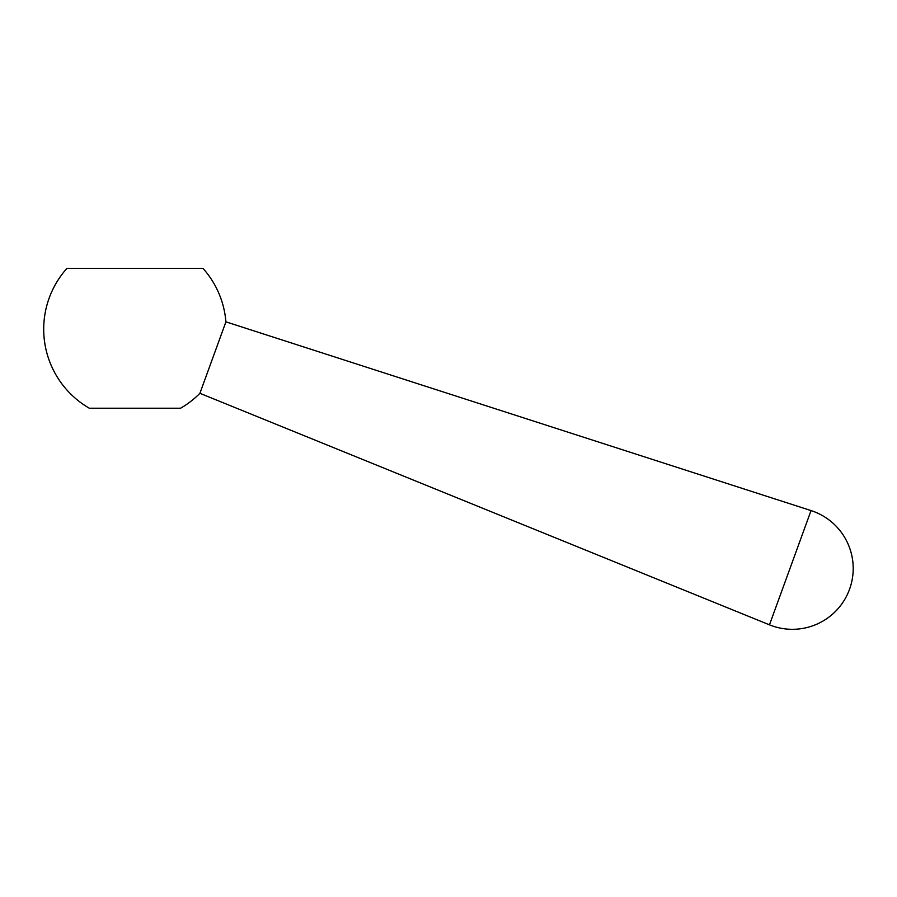 <?xml version="1.0" encoding="UTF-8"?>
<svg xmlns="http://www.w3.org/2000/svg" width="897" height="897" viewBox="0 0 897 897"><rect width="100%" height="100%" fill="white"/><g stroke="black" fill="none" stroke-linecap="round" stroke-linejoin="round"><path stroke-width="1.35" d="M180.577 408.225A91.259 91.259 0 0 0 199.908 393.301L769.469 624.839A60.839 60.839 0 0 0 849.537 589.284A60.839 60.839 0 0 0 811.045 510.584L225.909 321.844A91.259 91.259 0 0 0 202.969 268.36L66.939 268.36A91.259 91.259 0 0 0 89.33 408.225L180.577 408.225M199.908 393.301L225.909 321.844M811.045 510.584L769.469 624.839"/></g></svg>
